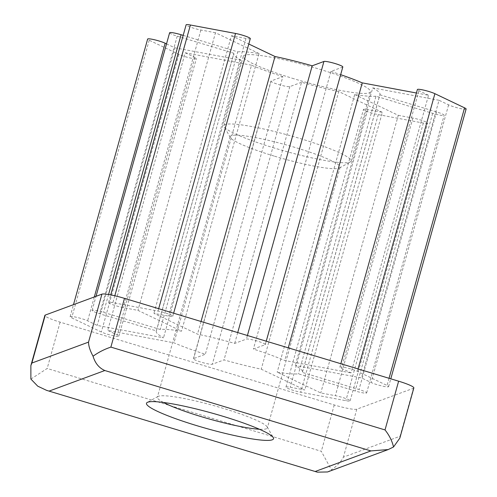<?xml version="1.0" encoding="UTF-8"?>
<svg xmlns="http://www.w3.org/2000/svg" width="497" height="497" viewBox="0 0 497 497"><rect width="100%" height="100%" fill="white"/><g stroke="black" fill="none" stroke-linecap="round" stroke-linejoin="round"><path stroke-width="0.37" stroke-dasharray="2.48 1.86" d="M30.882 379.068L47.165 368.476L321.31 451.301L331.474 469.882C337.065 465.969 341.048 461.732 343.408 457.159L400.066 436.236L399.837 438.118M413.846 387.94A19.805 2.448 15.6 0 1 413.461 388.263L356.803 409.186A19.805 2.448 15.6 0 1 334.251 404.962L60.1 322.143A19.805 2.448 15.6 0 1 44.892 315.39M416.418 93.007L428.538 95.275L351.025 372.905L341.439 368.333A9.903 1.224 15.6 0 1 339.873 367.165A9.903 1.224 15.6 0 1 346.831 367.898A9.903 1.224 15.6 0 1 357.386 371.321L387.045 385.467A9.903 1.224 15.6 0 1 388.604 386.635A9.903 1.224 15.6 0 1 381.646 385.908A9.903 1.224 15.6 0 1 371.091 382.485L361.505 377.906L295.224 365.506A75.917 9.381 15.6 0 1 302.487 372.079A75.917 9.381 15.6 0 1 302.338 372.415L359.027 389.536A9.903 1.224 15.6 0 1 366.631 392.916A9.903 1.224 15.6 0 1 355.162 390.965L298.473 373.837A75.917 9.381 15.6 0 1 277.196 372.166L320.77 392.953L335.351 395.68A9.903 1.224 15.6 0 1 345.272 398.358A9.903 1.224 15.6 0 1 350.137 400.849A9.903 1.224 15.6 0 1 345.837 400.681L300.728 392.245A9.903 1.224 15.6 0 1 290.813 389.567A9.903 1.224 15.6 0 1 285.949 387.082A9.903 1.224 15.6 0 1 290.242 387.244L304.823 389.971L261.242 369.184A75.917 9.381 15.6 0 1 224.029 359.909L212.318 364.233A9.903 1.224 15.6 0 1 201.838 362.363A9.903 1.224 15.6 0 1 193.432 358.747A9.903 1.224 15.6 0 1 193.625 358.592L205.342 354.262A75.917 9.381 15.6 0 1 173.993 342.824L107.712 330.418L117.298 334.99A9.903 1.224 15.6 0 1 118.858 336.165A9.903 1.224 15.6 0 1 111.9 335.432A9.903 1.224 15.6 0 1 101.351 332.008L71.692 317.863A9.903 1.224 15.6 0 1 70.127 316.688A9.903 1.224 15.6 0 1 77.085 317.421A9.903 1.224 15.6 0 1 87.64 320.845L97.226 325.417L163.507 337.817A75.917 9.381 15.6 0 1 156.244 331.244A75.917 9.381 15.6 0 1 156.393 330.915L99.704 313.787A9.903 1.224 15.6 0 1 92.1 310.414A9.903 1.224 15.6 0 1 103.569 312.358L160.258 329.486A75.917 9.381 15.6 0 1 181.542 331.164L137.961 310.37L123.38 307.643A9.903 1.224 15.6 0 1 113.465 304.965A9.903 1.224 15.6 0 1 108.601 302.48A9.903 1.224 15.6 0 1 112.894 302.642L158.003 311.085A9.903 1.224 15.6 0 1 167.924 313.762A9.903 1.224 15.6 0 1 172.782 316.247A9.903 1.224 15.6 0 1 168.489 316.086L153.908 313.358L197.489 334.146A75.917 9.381 15.6 0 1 234.702 343.415L246.419 339.091A9.903 1.224 15.6 0 1 256.899 340.967A9.903 1.224 15.6 0 1 265.299 344.576A9.903 1.224 15.6 0 1 265.106 344.738L253.395 349.062A75.917 9.381 15.6 0 1 284.738 360.505L351.025 372.905M428.538 95.275L418.952 90.703A9.903 1.224 15.6 0 1 417.387 89.535M466.124 109.005A9.903 1.224 15.6 0 1 459.16 108.278A9.903 1.224 15.6 0 1 448.611 104.855L439.025 100.282L361.505 377.906M439.025 100.282L372.738 87.876L295.224 365.506M372.738 87.876A75.917 9.381 15.6 0 1 380.006 94.449A75.917 9.381 15.6 0 1 379.851 94.784L302.338 372.415M379.851 94.784L436.54 111.906A9.903 1.224 15.6 0 1 444.15 115.285A9.903 1.224 15.6 0 1 432.682 113.335L375.993 96.207L298.473 373.837M375.993 96.207A75.917 9.381 15.6 0 1 354.709 94.536L277.196 372.166M354.709 94.536L398.29 115.323L320.77 392.953M398.29 115.323L412.87 118.05A9.903 1.224 15.6 0 1 422.785 120.728A9.903 1.224 15.6 0 1 427.65 123.219A9.903 1.224 15.6 0 1 423.357 123.057L378.242 114.614A9.903 1.224 15.6 0 1 368.327 111.937A9.903 1.224 15.6 0 1 363.462 109.452A9.903 1.224 15.6 0 1 367.761 109.613L382.342 112.341L304.823 389.971M382.342 112.341L338.761 91.554L261.242 369.184M338.761 91.554A75.917 9.381 15.6 0 1 301.549 82.278L224.029 359.909M301.549 82.278L289.832 86.608A9.903 1.224 15.6 0 1 279.351 84.732A9.903 1.224 15.6 0 1 270.946 81.117A9.903 1.224 15.6 0 1 271.138 80.961L282.855 76.631L205.342 354.262M282.855 76.631A75.917 9.381 15.6 0 1 251.513 65.194L173.993 342.824M251.513 65.194L185.226 52.788L107.712 330.418M185.226 52.788L194.812 57.36A9.903 1.224 15.6 0 1 196.377 58.534A9.903 1.224 15.6 0 1 189.419 57.801A9.903 1.224 15.6 0 1 178.864 54.378L149.206 40.232A9.903 1.224 15.6 0 1 147.64 39.058M166.52 43.866L174.739 47.787L97.226 325.417M174.739 47.787L241.026 60.193L163.507 337.817M241.026 60.193A75.917 9.381 15.6 0 1 233.758 53.614A75.917 9.381 15.6 0 1 233.913 53.285L156.393 330.915M233.913 53.285L177.224 36.157A9.903 1.224 15.6 0 1 169.614 32.783M183.182 35.362L237.771 51.856L160.258 329.486M237.771 51.856A75.917 9.381 15.6 0 1 259.055 53.533L181.542 331.164M259.055 53.533L215.474 32.74L137.961 310.37M215.474 32.74L200.894 30.013A9.903 1.224 15.6 0 1 190.978 27.335A9.903 1.224 15.6 0 1 186.114 24.85M250.302 38.617A9.903 1.224 15.6 0 1 246.003 38.455L231.428 35.728L153.908 313.358M201.024 321.484L197.489 334.146M231.428 35.728L248.792 44.009M237.728 332.574L234.702 343.415M342.818 66.946A9.903 1.224 15.6 0 1 342.626 67.107L330.909 71.438L253.395 349.062M288.272 347.844L284.738 360.505M330.909 71.438A75.917 9.381 15.6 0 1 340.662 74.674M294.007 78.787A66.02 8.157 15.6 0 1 243.294 56.279A66.02 8.157 15.6 0 1 309.078 66.176A66.02 8.157 15.6 0 1 370.47 91.783A66.02 8.157 15.6 0 1 294.007 78.787M274.642 148.131A66.02 8.157 15.6 0 1 224.159 126.741A66.02 8.157 15.6 0 1 223.936 125.623A66.02 8.157 15.6 0 1 289.714 135.519A66.02 8.157 15.6 0 1 351.106 161.134A66.02 8.157 15.6 0 1 350.335 161.972A66.02 8.157 15.6 0 1 274.642 148.131M274.002 156.027A57.087 7.057 15.6 0 1 230.347 137.532A57.087 7.057 15.6 0 1 230.154 136.563A57.087 7.057 15.6 0 1 287.036 145.118A57.087 7.057 15.6 0 1 340.122 167.265A57.087 7.057 15.6 0 1 339.457 167.992A57.087 7.057 15.6 0 1 274.002 156.027M163.488 402.471A57.087 7.057 15.6 0 1 157.387 397.184A57.087 7.057 15.6 0 1 158.052 396.457A57.087 7.057 15.6 0 1 223.507 408.422A57.087 7.057 15.6 0 1 267.162 426.917A57.087 7.057 15.6 0 1 267.355 427.886A57.087 7.057 15.6 0 1 259.397 429.246M327.554 471.964L331.474 469.882M60.1 322.143L47.165 368.476M413.461 388.263L400.066 436.236M334.251 404.962L321.31 451.301M356.803 409.186L343.408 457.159M418.952 90.703L341.439 368.333M358.051 368.929L357.386 371.321M389.045 378.292L387.045 385.467M448.611 104.855L371.091 382.485M436.54 111.906L359.027 389.536M432.682 113.335L355.162 390.965M412.87 118.05L335.351 395.68M423.357 123.057L345.837 400.681M378.242 114.614L300.728 392.245M367.761 109.613L290.242 387.244M289.832 86.608L212.318 364.233M271.138 80.961L193.625 358.592M194.812 57.36L117.298 334.99M178.864 54.378L101.351 332.008M149.206 40.232L71.692 317.863M94.306 296.957L87.64 320.845M177.224 36.157L99.704 313.787M108.557 294.51L103.569 312.358M200.894 30.013L123.38 307.643M114.813 295.771L112.894 302.642M158.673 308.693L158.003 311.085M246.003 38.455L168.489 316.086M247.419 335.5L246.419 339.091M342.626 67.107L265.106 344.738M339.873 367.165L340.83 363.723M388.604 386.635L390.791 378.82M302.487 372.079L380.006 94.449M366.631 392.916L444.15 115.285M350.137 400.849L427.65 123.219M285.949 387.082L363.462 109.452M193.432 358.747L270.946 81.117M118.858 336.165L196.377 58.534M70.127 316.688L73.488 304.642M156.244 331.244L233.758 53.614M92.1 310.414L96.033 296.318M108.601 302.48L110.719 294.895M172.782 316.247L173.633 313.209M265.299 344.576L266.249 341.19M243.294 56.279L223.936 125.623M370.47 91.783L351.106 161.134M339.457 167.992L350.335 161.972M230.347 137.532L224.159 126.741M230.154 136.563L157.387 397.184M340.122 167.265L267.355 427.886M158.052 396.457L147.249 402.433M267.162 426.917L273.307 437.627"/><path stroke-width="0.75" d="M46.606 390.362L317.322 472.15L46.606 390.362L37.735 386.163L30.882 379.068L30.876 365.568L31.876 363.046L88.534 342.116C88.553 345.968 90.056 350.671 93.057 356.219C98.493 352.292 104.432 349.254 110.874 347.105L385.02 429.93C389.325 435.353 392.158 441.038 393.525 446.989L388.182 449.574L370.905 450.916L104.817 370.526C99.058 367.991 95.138 363.22 93.057 356.219M30.876 365.568L44.892 315.39A19.805 2.448 15.6 0 1 45.27 315.067L101.928 294.143A19.805 2.448 15.6 0 1 124.486 298.362L398.631 381.187A19.805 2.448 15.6 0 1 413.846 387.94L399.837 438.118L393.525 446.989M340.83 363.723L417.387 89.535A9.903 1.224 15.6 0 1 424.351 90.268A9.903 1.224 15.6 0 1 434.9 93.691L464.558 107.837A9.903 1.224 15.6 0 1 466.124 109.005L390.791 378.82M73.488 304.642L147.64 39.058A9.903 1.224 15.6 0 1 154.604 39.791A9.903 1.224 15.6 0 1 165.153 43.214L166.52 43.866M96.033 296.318L169.614 32.783A9.903 1.224 15.6 0 1 181.088 34.734L183.182 35.362M110.719 294.895L186.114 24.85A9.903 1.224 15.6 0 1 190.413 25.012L235.522 33.454A9.903 1.224 15.6 0 1 245.437 36.132A9.903 1.224 15.6 0 1 250.302 38.617L173.633 313.209M248.792 44.009L275.003 56.515L201.024 321.484M275.003 56.515A75.917 9.381 15.6 0 1 312.215 65.79L237.728 332.574M312.215 65.79L323.932 61.46A9.903 1.224 15.6 0 1 334.413 63.336A9.903 1.224 15.6 0 1 342.818 66.946L266.249 341.19M340.662 74.674A75.917 9.381 15.6 0 1 362.251 82.875L288.272 347.844M362.251 82.875L416.418 93.007M259.397 429.246A57.087 7.057 15.6 0 1 201.235 416.648A57.087 7.057 15.6 0 1 163.488 402.471M222.867 416.256A65.952 8.151 -164.4 0 0 147.249 402.433A65.952 8.151 -164.4 0 0 207.814 428.861A65.952 8.151 -164.4 0 0 273.307 437.627A65.952 8.151 -164.4 0 0 222.867 416.256M317.322 472.15L327.554 471.964L388.182 449.574M45.27 315.067L31.876 363.046M49.128 391.089L104.817 370.526M398.631 381.187L385.02 429.93M124.486 298.362L110.874 347.105M434.9 93.691L358.051 368.929M464.558 107.837L389.045 378.292M165.153 43.214L94.306 296.957M181.088 34.734L108.557 294.51M190.413 25.012L114.813 295.771M235.522 33.454L158.673 308.693M323.932 61.46L247.419 335.5M315.222 471.479L370.905 450.916M101.928 294.143L88.534 342.116"/></g></svg>
